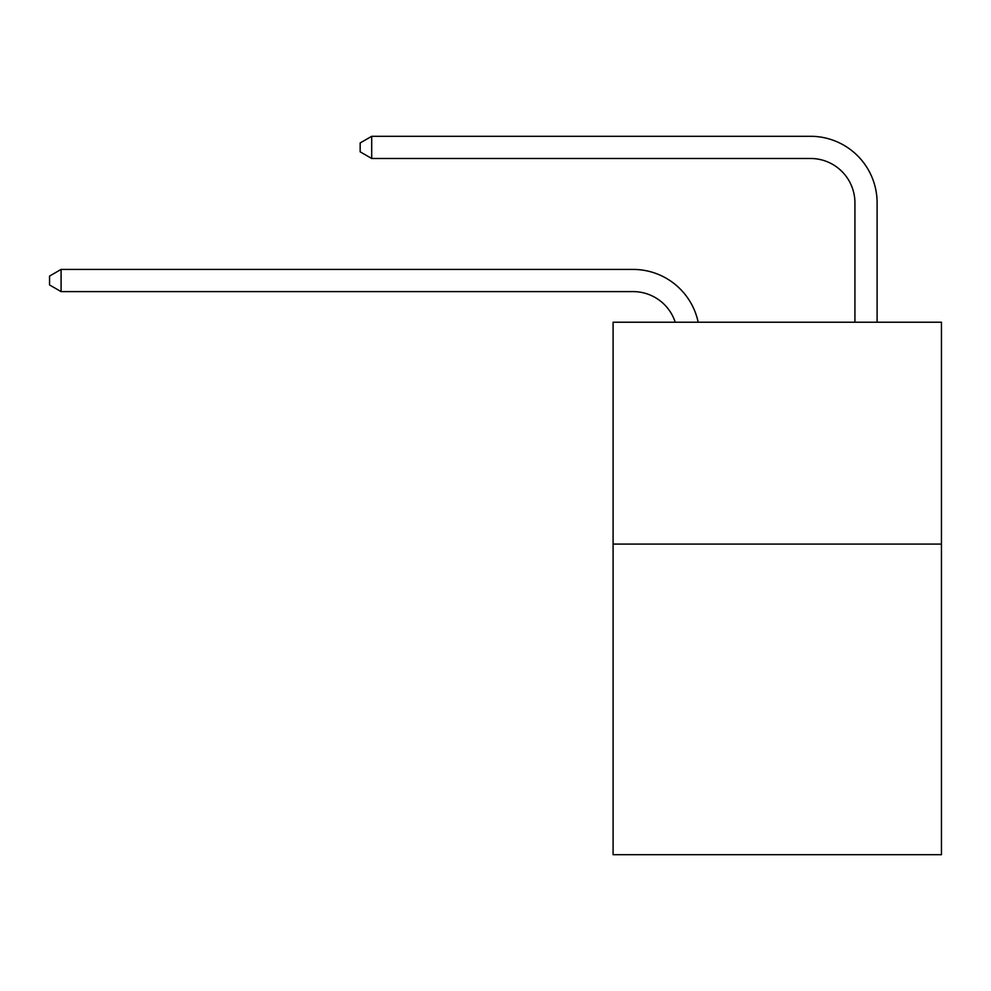 <?xml version="1.0" encoding="UTF-8"?>
<svg xmlns="http://www.w3.org/2000/svg" width="991" height="991" viewBox="0 0 991 991"><rect width="100%" height="100%" fill="white"/><g stroke="black" fill="none" stroke-linecap="round" stroke-linejoin="round"><path stroke-width="1.49" d="M941.45 544.084L941.45 854.7L613.095 854.7L613.095 322.224L941.45 322.224L941.45 544.084L613.095 544.084M633.051 291.602A44.372 44.372 -57.8 0 1 675.243 322.224A44.372 44.372 -36.6 0 0 633.051 291.602L61.083 291.602L49.55 284.95L49.55 276.08L61.083 269.416L633.051 269.416A66.558 66.558 122.2 0 1 698.184 322.224M854.923 322.224L854.923 202.858A44.372 44.372 17.7 0 0 810.551 158.486L371.699 158.486L360.167 151.834L360.167 142.952L371.699 136.3L810.551 136.3A66.558 66.558 59.4 0 1 877.109 202.858L877.109 322.224M854.923 202.858A44.372 44.372 -120.6 0 0 810.551 158.486A44.372 44.372 -120.6 0 1 854.923 202.858A44.372 44.372 -120.6 0 0 810.551 158.486A44.372 44.372 -120.6 0 1 854.923 202.858A44.372 44.372 -120.6 0 0 810.551 158.486A44.372 44.372 -120.6 0 1 854.923 202.858A44.372 44.372 -120.6 0 0 810.551 158.486A44.372 44.372 -120.6 0 1 854.923 202.858A44.372 44.372 -120.6 0 0 810.551 158.486A44.372 44.372 -120.6 0 1 854.923 202.858A44.372 44.372 -120.6 0 0 810.551 158.486A44.372 44.372 -120.6 0 1 854.923 202.858A44.372 44.372 -120.6 0 0 810.551 158.486A44.372 44.372 -120.6 0 1 854.923 202.858A44.372 44.372 -120.6 0 0 810.551 158.486A44.372 44.372 -120.6 0 1 854.923 202.858A44.372 44.372 -120.6 0 0 810.551 158.486A44.372 44.372 -120.6 0 1 854.923 202.858A44.372 44.372 -120.6 0 0 810.551 158.486A44.372 44.372 -120.6 0 1 854.923 202.858A44.372 44.372 -120.6 0 0 810.551 158.486A44.372 44.372 -120.6 0 1 854.923 202.858A44.372 44.372 -120.6 0 0 810.551 158.486A44.372 44.372 -120.6 0 1 854.923 202.858A44.372 44.372 -120.6 0 0 810.551 158.486A44.372 44.372 -120.6 0 1 854.923 202.858A44.372 44.372 -120.6 0 0 810.551 158.486A44.372 44.372 -120.6 0 1 854.923 202.858A44.372 44.372 -120.6 0 0 810.551 158.486A44.372 44.372 -120.6 0 1 854.923 202.858A44.372 44.372 -120.6 0 0 810.551 158.486A44.372 44.372 -120.6 0 1 854.923 202.858A44.372 44.372 -120.6 0 0 810.551 158.486A44.372 44.372 -120.6 0 1 854.923 202.858A44.372 44.372 -120.6 0 0 810.551 158.486A44.372 44.372 -120.6 0 1 854.923 202.858A44.372 44.372 -120.6 0 0 810.551 158.486A44.372 44.372 -120.6 0 1 854.923 202.858A44.372 44.372 -120.6 0 0 810.551 158.486A44.372 44.372 -120.6 0 1 854.923 202.858A44.372 44.372 -120.6 0 0 810.551 158.486A44.372 44.372 -120.6 0 1 854.923 202.858A44.372 44.372 -120.6 0 0 810.551 158.486A44.372 44.372 -120.6 0 1 854.923 202.858A44.372 44.372 -120.6 0 0 810.551 158.486A44.372 44.372 -120.6 0 1 854.923 202.858A44.372 44.372 -120.6 0 0 810.551 158.486A44.372 44.372 -120.6 0 1 854.923 202.858A44.372 44.372 -120.6 0 0 810.551 158.486A44.372 44.372 -120.6 0 1 854.923 202.858A44.372 44.372 -120.6 0 0 810.551 158.486A44.372 44.372 -120.6 0 1 854.923 202.858A44.372 44.372 -120.6 0 0 810.551 158.486A44.372 44.372 -120.6 0 1 854.923 202.858A44.372 44.372 -120.6 0 0 810.551 158.486A44.372 44.372 -120.6 0 1 854.923 202.858A44.372 44.372 -120.6 0 0 810.551 158.486A44.372 44.372 -120.6 0 1 854.923 202.858A44.372 44.372 -120.6 0 0 810.551 158.486A44.372 44.372 -120.6 0 1 854.923 202.858A44.372 44.372 -120.6 0 0 810.551 158.486A44.372 44.372 -120.6 0 1 854.923 202.858A44.372 44.372 -120.6 0 0 810.551 158.486A44.372 44.372 -120.6 0 1 854.923 202.858A44.372 44.372 -120.6 0 0 810.551 158.486M61.083 269.416L61.083 291.602M371.699 136.3L371.699 158.486"/></g></svg>
